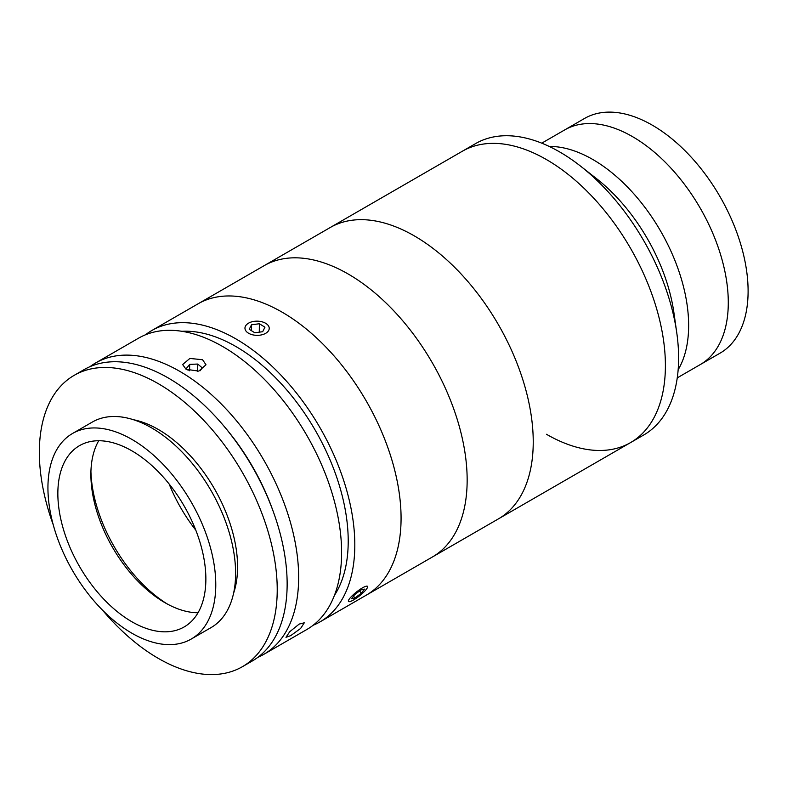 <?xml version="1.0" encoding="UTF-8"?>
<svg xmlns="http://www.w3.org/2000/svg" width="787" height="787" viewBox="0 0 787 787"><rect width="100%" height="100%" fill="white"/><g stroke="black" fill="none" stroke-linecap="round" stroke-linejoin="round"><path stroke-width="1.18" d="M145.418 334.819A168.211 97.116 60 0 1 151.763 330.55L462.343 151.242A168.211 97.116 60 0 1 546.453 159.574A168.211 97.116 60 0 1 656.348 307.806A168.211 97.116 60 0 1 630.554 442.599A168.211 97.116 60 0 1 546.453 434.267M559.665 151.94A168.211 97.116 60 0 1 580.56 166.136A168.211 97.116 60 0 1 676.761 332.763A168.211 97.116 60 0 1 643.776 434.965L630.554 442.599A168.211 97.116 60 0 0 656.348 307.806A168.211 97.116 60 0 0 546.453 159.574A168.211 97.116 60 0 0 462.343 151.242L475.564 143.608A168.211 97.116 60 0 1 559.665 151.94M580.56 166.136L596.438 178.57A135.502 78.238 60 0 1 673.928 312.803L676.761 332.763M592.818 159.505A135.502 78.238 60 0 1 678.158 369.733A135.502 78.238 60 0 0 590.958 158.453A135.502 78.238 60 0 0 549.247 146.451A135.502 78.238 60 0 1 592.818 159.505M632.473 136.613A135.502 78.238 60 0 1 720.99 256.021A135.502 78.238 60 0 1 700.223 364.607L720.046 353.166A135.502 78.238 60 0 0 740.813 244.58A135.502 78.238 60 0 0 652.295 125.172A135.502 78.238 60 0 0 584.544 118.453L564.722 129.904A135.502 78.238 60 0 1 632.473 136.613M541.751 143.165L564.722 129.904A135.502 78.238 60 0 1 630.603 135.561A135.502 78.238 60 0 1 720.636 254.821A135.502 78.238 60 0 1 700.223 364.607L677.253 377.868M273.02 510.911A158.866 91.725 -120 0 0 224.413 426.711M90.043 366.644A168.211 97.116 60 0 1 95.591 362.984A168.211 97.116 60 0 1 181.099 372.133A168.211 97.116 60 0 1 289.862 520.443A168.211 97.116 60 0 1 263.812 654.341A168.211 97.116 60 0 1 257.861 657.312M299.188 624.081L304.294 622.802L300.624 628.459L290.757 635.621L285.976 637.303L289.714 631.735L299.188 624.081M95.591 362.984L138.551 338.184A168.211 97.116 60 0 1 224.059 347.333A168.211 97.116 60 0 1 332.812 495.643A168.211 97.116 60 0 1 306.763 629.541L263.812 654.341M202.584 359.728L205.997 364.784L198.757 371.12L186.057 369.27L182.633 364.548L189.874 358.439L202.584 359.728M181.935 331.297A158.866 91.725 60 0 1 237.192 347.283A158.866 91.725 60 0 1 334.416 595.405M151.763 330.55A168.211 97.116 60 0 1 237.271 339.699A168.211 97.116 60 0 1 346.024 488.019A168.211 97.116 60 0 1 319.975 621.907A168.211 97.116 60 0 1 313.108 625.272M319.975 621.907L366.23 595.198A168.211 97.116 60 0 0 392.015 460.405A168.211 97.116 60 0 0 282.13 312.173A168.211 97.116 60 0 0 198.019 303.841A168.211 97.116 60 0 1 283.527 312.99A168.211 97.116 60 0 1 392.29 461.31A168.211 97.116 60 0 1 366.23 595.198L630.554 442.599M191.202 639.064L211.024 627.623A118.689 68.528 -120 0 0 235.598 574.431A118.689 68.528 -120 0 0 184.256 454.335A118.689 68.528 -120 0 0 92.335 422.048L72.512 433.499A118.689 68.528 -120 0 0 47.938 486.691A118.689 68.528 -120 0 0 99.28 606.787A118.689 68.528 -120 0 0 191.202 639.064A118.689 68.528 -120 0 0 215.776 585.872A118.689 68.528 -120 0 0 164.424 465.776A118.689 68.528 -120 0 0 72.512 433.499M205.86 580.019A104.671 60.432 -120 0 0 160.578 474.108A104.671 60.432 -120 0 0 79.526 445.639A104.671 60.432 -120 0 0 57.854 492.544A104.671 60.432 -120 0 0 103.127 598.454A104.671 60.432 -120 0 0 184.188 626.924A104.671 60.432 -120 0 0 205.86 580.019M98.719 440.73A104.671 60.432 -120 0 0 90.889 473.469A104.671 60.432 -120 0 0 90.889 474.472A104.671 60.432 -120 0 0 164.896 602.665A104.671 60.432 -120 0 0 198.029 612.758M90.928 471.502A112.148 64.75 -120 0 0 167.493 604.111M169.126 483.966A112.148 64.75 -120 0 0 195.796 530.163M102.507 610.132A168.211 97.116 -120 0 0 242.396 666.697L252.302 660.982A168.211 97.116 -120 0 0 287.137 585.587A168.211 97.116 -120 0 0 214.369 415.369A168.211 97.116 -120 0 0 84.091 369.624L74.185 375.34A168.211 97.116 -120 0 0 39.35 450.735A168.211 97.116 -120 0 0 53.231 524.772M242.396 666.697A168.211 97.116 -120 0 0 277.221 591.303A168.211 97.116 -120 0 0 204.453 421.094A168.211 97.116 -120 0 0 74.185 375.34M233.611 593.142A112.148 64.75 -120 0 0 237.576 567.88A112.148 64.75 -120 0 0 133.485 419.727M200.036 370.795L202.338 367.952L197.724 364.047L189.667 364.381L186.224 368.631L188.162 370.274M197.645 371.316L197.724 364.047M189.598 370.756L189.667 364.381M253.68 335.036A12.139 7.093 0.6 0 0 267.57 331.907A12.139 7.093 0.6 0 0 265.573 323.241A12.139 7.093 0.6 0 0 260.517 321.47A12.139 7.093 0.6 0 0 248.722 323.063A12.139 7.093 0.6 0 0 253.68 335.036M249.243 329.31L254.821 332.773L262.671 331.711L264.953 327.195L259.376 323.742L251.515 324.795L249.243 329.31M259.287 332.163L259.376 323.742M251.456 330.688L251.515 324.795M348.366 601.14A12.139 2.45 141.6 0 0 349.005 601.691A12.139 2.45 141.6 0 0 359.521 595.838A12.139 2.45 141.6 0 0 367.627 586.935A12.139 2.45 141.6 0 0 367.627 586.699A12.139 2.45 141.6 0 0 357.731 591.027A12.139 2.45 141.6 0 0 348.366 601.14M361.361 593.182L364.411 589.109L361.046 589.847L354.632 594.657L351.582 598.73L354.947 597.992L361.361 593.182L359.59 590.939M353.501 596.162L354.947 597.992M342.758 271.023A168.211 97.116 60 0 1 457.031 418.743A168.211 97.116 60 0 1 432.319 557.048A168.211 97.116 60 0 0 458.103 422.255A168.211 97.116 60 0 0 348.208 274.024A168.211 97.116 60 0 0 264.098 265.691A168.211 97.116 60 0 1 342.758 271.023M408.837 232.873A168.211 97.116 60 0 1 523.109 380.593A168.211 97.116 60 0 1 498.397 518.899A168.211 97.116 60 0 0 524.181 384.105A168.211 97.116 60 0 0 414.287 235.874A168.211 97.116 60 0 0 330.186 227.541A168.211 97.116 60 0 1 408.837 232.873"/></g></svg>

